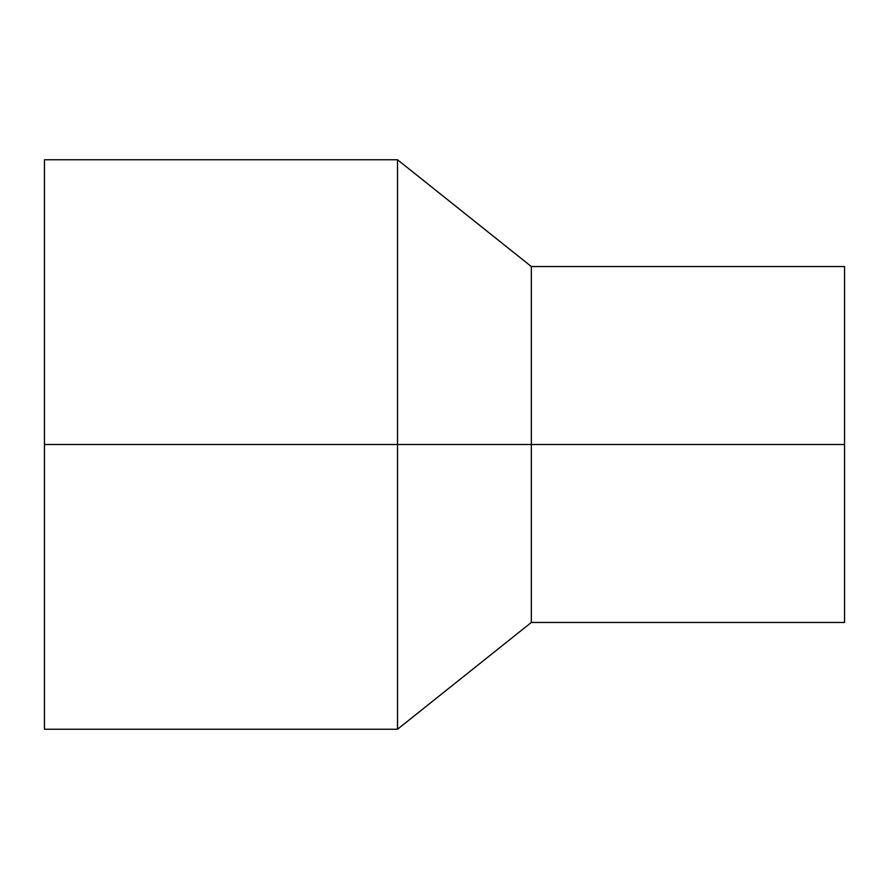 <?xml version="1.0" encoding="UTF-8"?>
<svg xmlns="http://www.w3.org/2000/svg" width="889" height="889" viewBox="0 0 889 889"><rect width="100%" height="100%" fill="white"/><g stroke="black" fill="none" stroke-linecap="round" stroke-linejoin="round"><path stroke-width="1.33" d="M44.45 444.5L44.45 159.764L397.516 159.764L397.516 729.236L44.45 729.236L44.45 444.5L531.344 444.5L531.344 622.456L397.516 729.236M397.516 159.764L531.344 266.544L531.344 444.5L844.55 444.5L844.55 622.456L531.344 622.456M531.344 266.544L844.55 266.544L844.55 444.5"/></g></svg>
